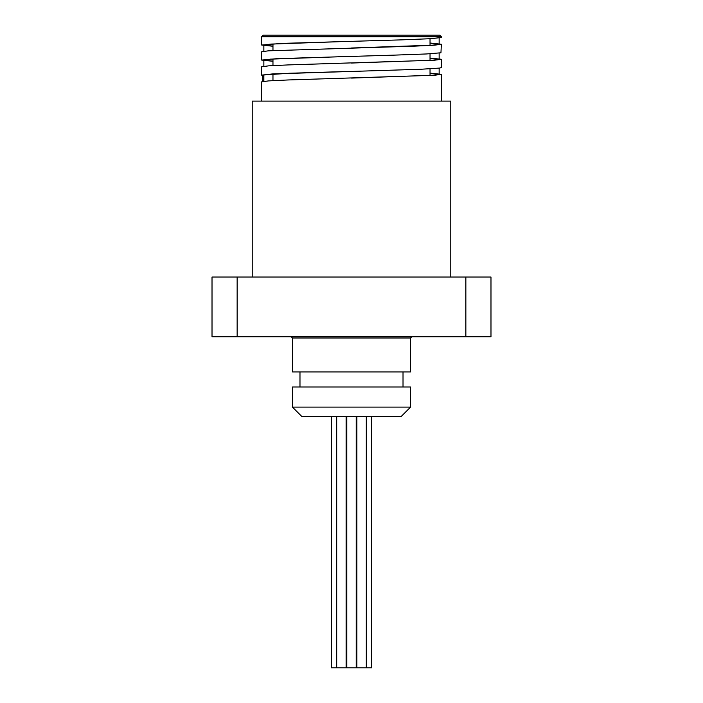 <?xml version="1.0" encoding="UTF-8"?>
<svg xmlns="http://www.w3.org/2000/svg" width="703" height="703" viewBox="0 0 703 703"><rect width="100%" height="100%" fill="white"/><g stroke="black" fill="none" stroke-linecap="round" stroke-linejoin="round"><path stroke-width="1.05" d="M212.016 336.737L237.148 336.737L237.148 277.044L212.016 277.044L212.016 336.737M237.148 277.044L465.852 277.044L465.852 336.737L490.984 336.737L490.984 277.044L465.852 277.044M237.148 336.737L465.852 336.737M331.315 416.528L331.315 667.85L371.685 667.85L371.685 416.528M366.307 416.528L366.307 667.85M346.113 416.528L346.113 667.85M356.21 416.528L356.21 667.85M263.853 81.32L263.853 75.124L262.781 76.39L261.657 75.124L272.263 73.947L421.027 69.246L439.647 68.068L441.343 67.602L441.343 59.316M262.781 81.469L262.781 76.39M351.5 71.363L289.531 73.244L261.657 75.124L261.657 66.803L268.502 65.862L287.966 64.922L434.507 60.221L441.352 59.28L430.034 58.068M430.034 73.112L441.343 74.325L434.498 75.265L287.975 79.966L268.493 80.907L261.657 81.847L261.657 101.118M272.966 61.293L261.648 60.08L276.947 58.665L394.163 55.133L426.413 53.964L440.957 52.787L441.343 44.245L434.516 45.185L415.034 46.126L268.484 50.818L261.657 51.758L261.657 60.08M272.966 46.257L261.657 45.036L282.395 43.384L401.931 39.851L431.044 38.674L441.343 37.487M261.657 36.723L441.343 36.723L439.779 35.15L263.221 35.15L261.657 36.723L261.657 45.036M430.034 43.024L441.343 44.245M351.5 41.275L270.532 44.096L263.862 45.036L272.966 46.143M351.5 56.319L270.532 59.14L263.853 60.08L272.966 61.179M430.034 43.138L439.147 44.245L432.477 45.185L351.5 48.006M430.034 58.182L439.155 59.28L432.477 60.221L351.5 63.042M430.034 73.226L439.147 74.325L432.468 75.265L351.5 78.086M301.868 416.528L401.132 416.528L410.561 407.107L292.439 407.107L301.868 416.528M410.561 407.107L410.561 387.002L292.439 387.002L292.439 407.107M450.772 277.044L450.772 101.118L252.228 101.118L252.228 277.044M272.966 80.634L272.966 74.017M272.966 65.59L272.966 58.982M272.966 50.546L272.966 43.938M411.817 336.737L410.561 337.994L410.561 371.922L292.439 371.922L292.439 337.994L410.561 337.994M356.887 416.528L356.887 667.85M336.693 416.528L336.693 667.85M346.79 416.528L346.79 667.85M441.343 74.325L441.343 101.118M441.343 36.723L441.343 37.523M263.853 45.036L263.853 51.231M263.853 60.08L263.853 66.275M439.147 38.05L439.147 44.245M439.147 53.094L439.147 59.28M439.147 68.129L439.147 74.325M430.034 75.423L430.034 68.815M430.034 60.388L430.034 53.771M430.034 45.344L430.034 38.735M292.439 337.994L291.183 336.737M299.979 371.922L299.979 387.002M403.021 371.922L403.021 387.002"/></g></svg>
